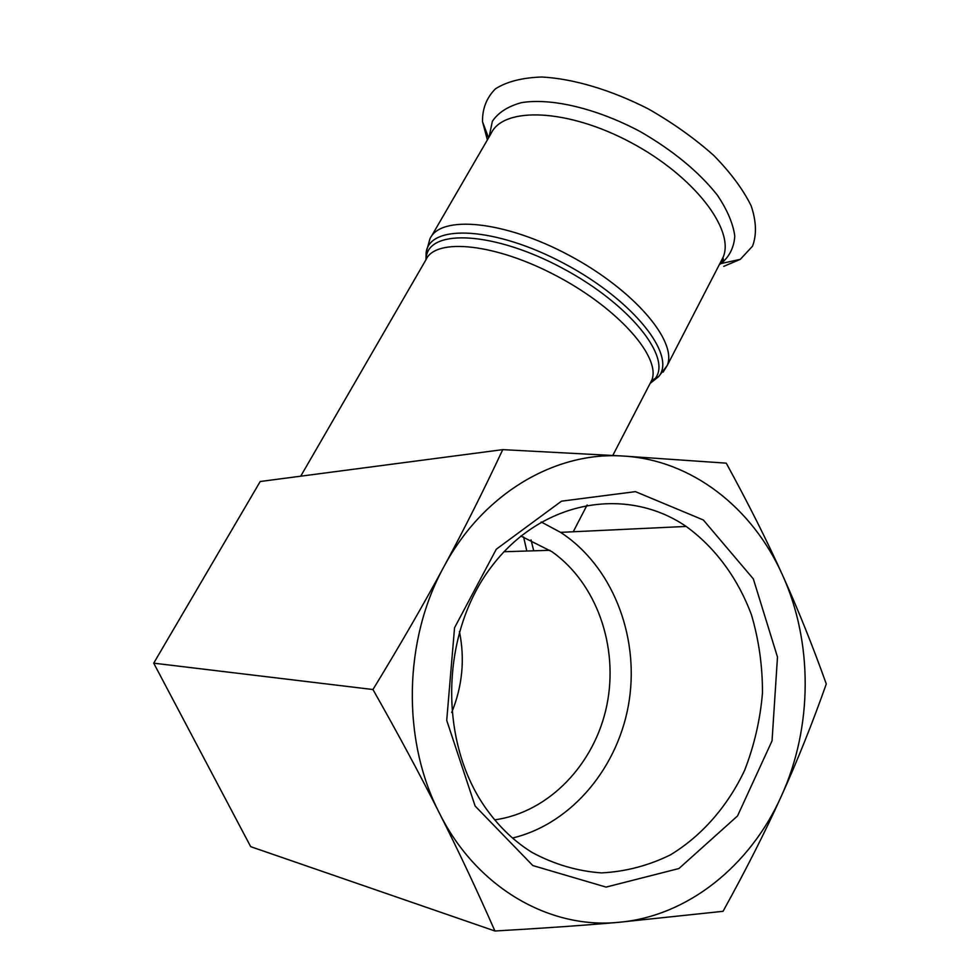 <?xml version="1.0" encoding="UTF-8"?>
<svg xmlns="http://www.w3.org/2000/svg" width="980" height="980" viewBox="0 0 980 980"><rect width="100%" height="100%" fill="white"/><g stroke="black" fill="none" stroke-linecap="round" stroke-linejoin="round"><path stroke-width="1.47" d="M532.238 852.539C514.88 841.808 499.776 827.549 486.913 809.75C438.109 742.742 440.486 633.717 491.139 567.101C541.377 499.971 626.538 485.627 686.147 526.432C715.314 547.575 737.867 578.335 751.476 614.877C758.888 640.062 762.55 666.082 762.477 692.946C760.223 719.761 754.257 745.572 744.592 770.378C727.638 806.221 701.999 835.72 670.381 854.903C648.417 865.671 625.436 871.673 601.463 872.898C577.428 871.171 554.362 864.397 532.238 852.539M532.826 865.561L606.069 887.096L678.944 868.525L737.524 815.96L772.044 740.856L777.483 657.053L753.338 578.923L703.346 519.988L635.432 491.642L561.503 501.172L496.297 549.216L454.549 627.764L446.721 720.374L475.129 806.038L532.826 865.561M512.528 838.023C572.516 823.666 619.556 765.833 629.295 699.99C639.07 634.097 611.508 565.485 560.572 532.361L541.193 521.973M781.354 796.128C812.886 726.989 813.02 641.986 782.432 574.905C752.37 507.616 691.635 459.988 623.537 456.068C555.807 451.204 483.287 492.952 443.94 566.661C403.723 639.45 401.469 739.643 439.371 813.057C476.268 887.353 549.033 929.212 618.258 922.352C687.813 916.57 750.435 865.401 781.354 796.128C765.417 831.42 745.976 869.823 723.044 911.314L618.258 922.352C583.039 925.439 541.928 928.317 494.925 931C476.868 889.987 458.358 850.664 439.371 813.057C420.457 775.523 398.321 734.351 372.964 689.528C400.208 644.865 423.862 603.901 443.94 566.661C464.128 529.298 483.728 490.282 502.74 449.636L623.537 456.068L726.254 463.16C748.218 503.353 766.948 540.605 782.432 574.905C797.99 609.278 812.604 645.636 826.287 683.979C812.371 723.35 797.389 760.725 781.354 796.128M520.833 536.023L551.961 551.691C596.575 583.284 618.833 646.53 606.877 705.122C595.007 763.689 549.253 812.298 494.741 819.844M451.707 712.472C462.438 686.073 465.01 659.075 459.424 631.451M494.925 931L250.684 846.659L153.713 663.166L260.214 481.511L502.74 449.636M531.025 539.894L533.733 550.809M526.824 551.017L523.59 536.966M153.713 663.166L372.964 689.528M650.157 383.327L654.946 378.782C672.648 358.092 630.018 304.057 562.189 268.067C494.52 231.709 429.865 228.463 426.337 256.723L426.006 259.663M300.725 476.182L425.92 259.835C435.512 237.319 496.039 243.42 557.669 276.495C619.409 309.3 661.512 357.994 651.688 380.375L649.85 383.915M425.957 259.761L426.153 252.473C429.718 223.563 495.549 226.674 564.48 263.694C633.558 300.37 676.8 355.495 658.646 376.614L650.23 383.327M663.105 372.094L667.172 365.601C677.768 341.505 633.938 289.762 569 255.266C504.185 220.488 440.339 214.73 429.914 238.912L426.153 252.473L426.447 258.843M720.766 261.844L723.032 257.458C735.294 230.178 694.306 176.179 630.912 142.529C567.665 108.56 503.353 106.33 491.041 133.586L431.384 236.376M723.755 266.352L740.317 259.345L752.53 246.176C756.817 234.845 756.364 221.419 751.182 205.898C743.146 189.52 730.639 172.676 713.661 155.342C694.465 138.303 672.697 122.831 648.38 108.939C611.091 89.891 573.153 78.645 541.818 77.016C522.438 77.641 507.015 81.548 495.525 88.751C486.656 97.584 482.319 108.56 482.515 121.692L487.379 139.907M719.332 264.612L721.047 263.546C729.439 256.638 734.02 247.487 734.78 236.107C733.126 223.636 727.307 209.965 717.323 195.094C698.74 171.721 673.027 150.54 640.185 131.553C596.685 108.4 551.054 97.657 521.36 102.68C507.897 106.367 498.232 112.578 492.352 121.312L489.118 136.918M560.572 532.361L686.147 526.432M549.964 550.307L504.002 551.728M740.317 259.345L721.047 263.546L723.301 259.97L723.032 257.458L667.172 365.601L658.646 376.614L651.688 380.375L612.806 455.418M587.118 504.982L573.251 531.76M488.579 137.849L482.515 121.692"/></g></svg>
